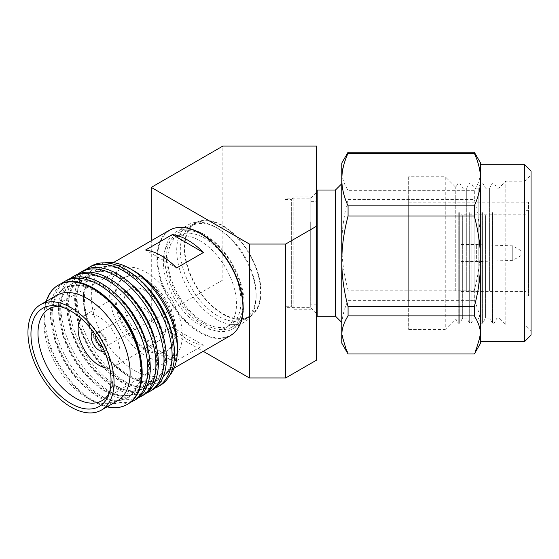 <?xml version="1.0" encoding="UTF-8"?>
<svg xmlns="http://www.w3.org/2000/svg" width="559" height="559" viewBox="0 0 559 559"><rect width="100%" height="100%" fill="white"/><g stroke="black" fill="none" stroke-linecap="round" stroke-linejoin="round"><path stroke-width="0.42" stroke-dasharray="2.79 2.1" d="M243.179 307.408L243.179 302.258A54.251 31.325 60 0 1 231.943 327.092A54.251 31.325 60 0 1 204.818 324.402A54.251 31.325 60 0 1 166.456 257.958A54.251 31.325 60 0 1 177.692 233.124A54.251 31.325 60 0 1 204.818 235.814A54.251 31.325 60 0 1 243.179 302.258M239.266 325.799A60.561 34.965 60 0 1 200.353 332.13A60.561 34.965 60 0 1 157.533 257.958A60.561 34.965 60 0 1 182.472 227.429M316.569 218.136L316.569 313.662L316.569 218.136M310.259 221.783L310.259 307.352L310.259 221.783M285.027 284.426L285.027 198.85L285.027 284.426M261.018 291.952A54.251 31.325 60 0 1 249.782 316.792A54.251 31.325 60 0 1 207.976 302.258A54.251 31.325 60 0 1 184.295 247.658A54.251 31.325 -120 0 1 195.531 222.824A54.251 31.325 -120 0 1 237.337 237.358A54.251 31.325 -120 0 1 261.018 291.952M316.569 360.129L316.569 280.003L222.845 280.003L222.845 146.081M316.569 280.003L316.569 146.081M222.845 280.003L151.286 321.313L151.286 240.719M151.286 321.313L203.238 351.311M458.24 212.63L458.24 323.207L458.24 212.63M459.715 212.63L459.715 323.207L459.715 212.63M462.677 215.592L462.677 318.078L462.677 215.592M455.767 291.106L455.767 187.286L455.767 291.106M469.679 212.63L469.679 323.207L469.679 212.63M471.153 212.63L471.153 323.207L471.153 212.63M466.723 290.617L466.723 188.124L466.723 290.617M474.116 215.592L474.116 318.078L474.116 215.592M481.124 212.63L481.124 323.207L481.124 212.63M482.599 212.63L482.599 323.207L482.599 212.63M478.162 290.617L478.162 188.124L478.162 290.617M485.554 215.592L485.554 318.078L485.554 215.592M492.563 212.63L492.563 323.207L492.563 212.63M494.037 212.63L494.037 323.207L494.037 212.63M489.6 290.617L489.6 188.124L489.6 290.617M496.993 215.592L496.993 318.078L496.993 215.592M335.491 190.018L335.491 316.184M341.801 309.763L341.801 183.708L341.801 309.763M480.586 343.184L480.586 326.659C480.544 335.211 478.455 343.974 474.318 352.939L348.061 352.939C343.918 343.911 341.828 335.155 341.801 326.659L341.801 244.842C341.828 259.495 343.918 274.602 348.061 290.17L474.318 290.17C478.455 274.707 480.544 259.593 480.586 244.842L480.586 163.018M475.332 153.921L480.586 171.285C480.544 177.489 478.455 183.834 474.318 190.333L474.318 199.507L348.061 199.507C343.918 215.075 341.828 230.182 341.801 244.842L341.801 171.285L347.055 153.921M531.05 335.114L531.05 171.096M524.74 341.423L524.74 164.786M531.05 207.941L531.05 331.326L531.05 207.941M524.74 211.582L524.74 325.017L524.74 211.582M408.671 176.77L408.671 329.433L408.671 176.77L445.257 176.77L445.257 329.433L455.767 318.923L458.24 323.207L459.715 323.207L462.677 318.078L466.723 318.078L469.679 323.207L471.153 323.207L474.116 318.078L478.162 318.078L481.124 323.207L482.599 323.207L485.554 318.078L489.6 318.078L492.563 323.207L494.037 323.207L496.993 318.078L498.88 318.078L498.88 188.124L498.88 318.078L505.818 325.017L505.818 181.186L524.74 181.186L531.05 174.883M317.198 190.018L317.198 316.184M474.318 290.17L474.318 300.372C478.455 309.337 480.544 318.099 480.586 326.659L480.586 244.842C480.544 230.077 478.455 214.97 474.318 199.507M341.801 343.184L341.801 326.659C341.828 318.162 343.918 309.4 348.061 300.372L474.318 300.372M474.318 352.939L474.318 353.973M348.061 352.939L348.061 353.973M408.671 329.433L445.257 329.433L445.257 176.77L455.767 187.286L458.24 183.003L459.715 183.003L462.677 188.124L466.723 188.124L469.679 183.003L471.153 183.003L474.116 188.124L478.162 188.124L481.124 183.003L482.599 183.003L485.554 188.124L489.6 188.124L492.563 183.003L494.037 183.003L496.993 188.124L498.88 188.124L505.818 181.186L505.818 325.017L524.74 325.017L531.05 331.326M480.586 261.367L480.586 179.551M480.586 164.786L480.586 304.089M474.318 190.333L348.061 190.333C343.918 183.792 341.828 177.441 341.801 171.285L341.801 163.018M348.061 290.17L348.061 300.372M348.061 190.333L348.061 199.507M317.198 282.966L317.198 201.373L317.198 282.966M310.888 304.83L310.888 201.373L310.888 304.83L316.569 304.83M310.888 285.516L310.888 196.957L310.888 285.516M285.027 306.723L285.027 199.479L285.027 306.723L291.33 306.723L291.33 199.479L293.859 196.957L293.859 309.246L293.859 196.957L310.888 196.957M285.027 199.479L291.33 199.479L291.33 306.723L293.859 309.246L310.888 309.246M520.96 250.579L520.96 255.624L520.96 250.579L512.764 245.848L512.764 260.361L476.631 261.619L476.631 244.59L476.631 261.619L461.028 261.619L461.028 244.59L461.028 261.619M461.028 244.59L476.631 244.59L512.764 245.848L512.764 260.361L520.96 255.624M461.028 214.81L461.028 291.393L461.028 214.81L526.131 214.81L526.131 291.393L526.131 214.81M526.131 295.872L526.131 210.331L526.131 295.872L528.528 295.872L528.528 210.331L528.528 295.872M528.528 282.498L528.528 202.197L528.528 282.498M408.671 304.012L408.671 202.197L408.671 304.012L528.528 304.012M128.137 272.771A63.209 36.496 60 0 1 169.433 328.468A63.209 36.496 60 0 1 159.741 379.121A63.209 36.496 60 0 1 128.137 375.99A63.209 36.496 60 0 1 86.841 320.286A63.209 36.496 60 0 1 96.532 269.634A63.209 36.496 60 0 1 128.137 272.771M172.92 338.586A63.209 36.496 60 0 1 160.761 378.534A63.209 36.496 60 0 1 129.157 375.403A63.209 36.496 60 0 1 87.861 319.699A63.209 36.496 60 0 1 97.545 269.047A63.209 36.496 60 0 1 129.157 272.177A63.209 36.496 60 0 1 138.22 278.487M91.376 266.056A68.89 39.773 -120 0 0 77.107 297.598A68.89 39.773 -120 0 0 125.817 381.965A68.89 39.773 -120 0 0 160.258 385.375M169.775 375.334A66.374 38.326 60 0 1 130.45 377.241A66.374 38.326 60 0 1 83.508 295.949A66.374 38.326 60 0 1 104.826 262.842M120.045 277.439A63.209 36.496 60 0 1 161.341 333.143A63.209 36.496 60 0 1 151.65 383.795A63.209 36.496 60 0 1 120.045 380.665A63.209 36.496 60 0 1 78.749 324.961A63.209 36.496 60 0 1 88.441 274.308A63.209 36.496 60 0 1 120.045 277.439M164.835 343.261A63.209 36.496 60 0 1 152.67 383.201A63.209 36.496 60 0 1 121.065 380.071A63.209 36.496 60 0 1 79.769 324.374A63.209 36.496 60 0 1 89.461 273.721A63.209 36.496 60 0 1 121.065 276.852A63.209 36.496 60 0 1 130.135 283.161M83.284 270.731A68.89 39.773 -120 0 0 69.016 302.265A68.89 39.773 -120 0 0 117.725 386.632A68.89 39.773 -120 0 0 152.174 390.049M154.885 388.212A68.89 39.773 60 0 1 123.378 383.369A68.89 39.773 60 0 1 74.668 299.002A68.89 39.773 60 0 1 86.226 269.298M111.954 282.106A63.209 36.496 60 0 1 153.25 337.811A63.209 36.496 60 0 1 143.558 388.463A63.209 36.496 60 0 1 111.954 385.333A63.209 36.496 60 0 1 70.658 329.628A63.209 36.496 60 0 1 80.349 278.976A63.209 36.496 60 0 1 111.954 282.106M156.744 347.929A63.209 36.496 60 0 1 144.578 387.876A63.209 36.496 60 0 1 112.974 384.746A63.209 36.496 60 0 1 71.678 329.041A63.209 36.496 60 0 1 81.369 278.389A63.209 36.496 60 0 1 112.974 281.519A63.209 36.496 60 0 1 122.044 287.829M75.192 275.398A68.89 39.773 -120 0 0 60.924 306.933A68.89 39.773 -120 0 0 109.641 391.307A68.89 39.773 -120 0 0 144.082 394.717M146.793 392.886A68.89 39.773 60 0 1 115.294 388.044A68.89 39.773 60 0 1 66.584 303.67A68.89 39.773 60 0 1 78.141 273.973M103.862 286.781A63.209 36.496 60 0 1 145.158 342.485A63.209 36.496 60 0 1 135.474 393.138A63.209 36.496 60 0 1 103.862 390A63.209 36.496 60 0 1 62.573 334.303A63.209 36.496 60 0 1 72.258 283.651A63.209 36.496 60 0 1 103.862 286.781M148.652 352.603A63.209 36.496 60 0 1 136.494 392.544A63.209 36.496 60 0 1 104.882 389.413A63.209 36.496 60 0 1 63.593 333.709A63.209 36.496 60 0 1 73.278 283.057A63.209 36.496 60 0 1 104.882 286.187A63.209 36.496 60 0 1 113.952 292.497M67.108 280.073A68.89 39.773 -120 0 0 52.839 311.608A68.89 39.773 -120 0 0 101.549 395.975A68.89 39.773 -120 0 0 135.991 399.385M138.702 397.554A68.89 39.773 60 0 1 107.202 392.711A68.89 39.773 60 0 1 58.492 308.344A68.89 39.773 60 0 1 70.05 278.641M144.418 321.523A8.015 4.626 60 0 1 139.184 314.458A8.015 4.626 60 0 1 140.414 308.037A8.015 4.626 60 0 1 144.418 308.435A8.015 4.626 60 0 1 149.651 315.5A8.015 4.626 60 0 1 148.421 321.914A8.015 4.626 60 0 1 144.418 321.523M95.799 335.386A8.015 4.626 60 0 1 97.357 332.898A8.015 4.626 60 0 1 101.361 333.297L99.097 331.983A11.215 6.477 60 0 1 107.028 345.721A11.215 6.477 60 0 1 104.351 351.038M93.157 331.648A11.215 6.477 60 0 1 99.097 331.983L101.361 333.297A8.015 4.626 60 0 1 107.028 343.107A8.015 4.626 60 0 1 105.372 346.776A8.015 4.626 60 0 1 102.437 346.88M95.778 291.449A63.209 36.496 60 0 1 137.074 347.153A63.209 36.496 60 0 1 127.382 397.805A63.209 36.496 60 0 1 95.778 394.675A63.209 36.496 60 0 1 54.482 338.971A63.209 36.496 60 0 1 64.173 288.318A63.209 36.496 60 0 1 95.778 291.449M140.561 357.271A63.209 36.496 60 0 1 128.402 397.218A63.209 36.496 60 0 1 96.798 394.088A63.209 36.496 60 0 1 55.502 338.384A63.209 36.496 60 0 1 65.193 287.731A63.209 36.496 60 0 1 96.798 290.862A63.209 36.496 60 0 1 105.868 297.171M59.016 284.741A68.89 39.773 -120 0 0 44.748 316.275A68.89 39.773 -120 0 0 93.458 400.649A68.89 39.773 -120 0 0 127.899 404.059M130.61 402.221A68.89 39.773 60 0 1 99.111 397.379A68.89 39.773 60 0 1 50.401 313.012A68.89 39.773 60 0 1 61.958 283.308M44.007 316.701L44.007 323.249A60.875 35.147 -120 0 0 87.05 397.805L92.717 401.076A68.89 39.773 -120 0 1 44.007 316.701A68.89 39.773 60 0 1 46.159 301.413M92.717 401.076A68.89 39.773 -120 0 0 107.035 406.854M109.76 368.143A29.648 17.119 -120 0 0 113.924 366.823A29.648 17.119 -120 0 0 120.066 353.246A29.648 17.119 60 0 0 107.118 323.409A29.648 17.119 60 0 0 84.276 315.465A29.648 17.119 60 0 0 81.048 318.413M159.734 340.375A29.648 17.119 -120 0 1 136.885 332.43A29.648 17.119 -120 0 1 123.944 302.594A29.648 17.119 60 0 1 130.086 289.017A29.648 17.119 60 0 1 152.935 296.962A29.648 17.119 60 0 1 165.876 326.798A29.648 17.119 -120 0 1 159.734 340.375L113.924 366.823M114.888 297.36A42.456 24.512 -120 0 0 133.419 340.089A42.456 24.512 -120 0 0 166.135 351.464A42.456 24.512 -120 0 0 174.932 332.025A42.456 24.512 60 0 0 156.394 289.303A42.456 24.512 60 0 0 123.679 277.928A42.456 24.512 60 0 0 114.888 297.36M175.952 331.438A42.456 24.512 -120 0 0 157.421 288.71A42.456 24.512 -120 0 0 124.706 277.334A42.456 24.512 -120 0 0 115.916 296.773A42.456 24.512 -120 0 0 134.446 339.495A42.456 24.512 -120 0 0 167.162 350.87A42.456 24.512 -120 0 0 175.952 331.438M120.52 269.417A51.414 29.683 60 0 0 109.578 293.112A51.414 29.683 -120 0 0 132.21 345.05A51.414 29.683 -120 0 0 171.927 358.459A51.414 29.683 -120 0 0 182.29 335.093A51.414 29.683 60 0 0 160.035 283.553A51.414 29.683 60 0 0 120.52 269.417L49.262 308.736M109.347 392.809A52.993 30.591 -120 0 0 110.458 390.441A52.993 30.591 -120 0 0 112.925 376.424A52.993 30.591 60 0 0 62.084 306.653L56.704 305.92M59.478 306.43A52.993 30.591 60 0 1 62.084 306.653M44.007 323.249A60.875 35.147 60 0 1 56.62 295.376M87.05 397.805A60.875 35.147 -120 0 0 117.495 400.817M195.846 223.369A53.622 30.962 60 0 0 184.743 247.917A53.622 30.962 -120 0 0 208.151 301.881A53.622 30.962 -120 0 0 249.468 316.247A53.622 30.962 -120 0 0 260.571 291.7A53.622 30.962 60 0 0 237.17 237.736A53.622 30.962 60 0 0 195.846 223.369L191.388 225.948A53.622 30.962 60 0 1 218.199 228.603A53.622 30.962 60 0 1 256.113 294.272L256.113 296.333A56.145 32.415 60 0 0 216.417 227.569A56.145 32.415 60 0 0 188.341 224.788L176.295 231.74A56.145 32.415 60 0 1 219.561 246.785A56.145 32.415 60 0 1 244.066 303.285A56.145 32.415 -120 0 1 232.439 328.985A56.145 32.415 -120 0 1 189.18 313.948A56.145 32.415 -120 0 1 164.667 257.447A56.145 32.415 60 0 1 176.295 231.74M249.468 316.247L245.01 318.819A53.622 30.962 -120 0 1 203.686 304.452A53.622 30.962 -120 0 1 180.284 250.495A53.622 30.962 60 0 1 191.388 225.948M245.01 318.819A53.622 30.962 -120 0 0 256.113 294.272M256.113 296.333A56.145 32.415 -120 0 1 244.486 322.033A56.145 32.415 -120 0 1 201.219 306.996A56.145 32.415 -120 0 1 176.714 250.495A56.145 32.415 60 0 1 188.341 224.788M230.231 325.163A51.728 29.865 -120 0 1 190.374 311.307A51.728 29.865 -120 0 1 167.791 259.25A51.728 29.865 60 0 1 178.503 235.57A51.728 29.865 60 0 1 218.366 249.426A51.728 29.865 60 0 1 240.95 301.483A51.728 29.865 -120 0 1 230.231 325.163L225.773 327.742A51.728 29.865 -120 0 0 236.485 304.061A51.728 29.865 60 0 0 213.908 252.004A51.728 29.865 60 0 0 174.045 238.141A51.728 29.865 60 0 0 163.333 261.822A51.728 29.865 -120 0 0 185.909 313.878A51.728 29.865 -120 0 0 225.773 327.742M145.571 342.737L176.63 360.667A60.875 35.147 -120 0 1 145.571 342.737L172.333 327.288L203.399 345.217L176.63 360.667M172.333 327.288A60.875 35.147 -120 0 0 203.399 345.217M230.35 335.659A60.875 35.147 -120 0 1 183.436 319.35A60.875 35.147 -120 0 1 156.862 258.09A60.875 35.147 60 0 1 169.475 230.224M176.63 267.957L145.571 250.02M113.239 262.688L103.897 268.075A60.875 35.147 60 0 0 91.292 295.949A60.875 35.147 -120 0 0 117.865 357.208A60.875 35.147 -120 0 0 164.772 373.517A60.875 35.147 -120 0 0 177.385 345.651M103.897 268.075A60.875 35.147 60 0 1 134.335 271.094M316.569 192.541L310.259 198.85L285.027 198.85M316.569 313.662L310.259 307.352L285.027 307.352M231.943 327.092L249.782 316.792M177.692 233.124L195.531 222.824M204.818 235.814L200.353 233.236M310.888 201.373L316.569 201.373M461.028 291.393L526.131 291.393M526.131 210.331L528.528 210.331M408.671 202.197L528.528 202.197M159.741 379.121L160.761 378.534M151.65 383.795L152.67 383.201M143.558 388.463L144.578 387.876M135.474 393.138L136.494 392.544M97.357 332.898L140.414 308.037M127.382 397.805L128.402 397.218M130.086 289.017L84.276 315.465M124.706 277.334L123.679 277.928M167.162 350.87L166.135 351.464M171.927 358.459L102.248 400.51M110.458 390.441L108.404 395.465M64.173 288.318L65.193 287.731M107.028 343.107L107.028 345.721M105.372 346.776L148.421 321.914M72.258 283.651L73.278 283.057M80.349 278.976L81.369 278.389M88.441 274.308L89.461 273.721M96.532 269.634L97.545 269.047M218.199 228.603L216.417 227.569M244.486 322.033L232.439 328.985M178.503 235.57L174.045 238.141M174.115 368.129L164.772 373.517"/><path stroke-width="0.84" d="M182.472 227.429A60.561 34.965 60 0 1 200.353 233.236A60.561 34.965 60 0 1 243.179 307.408A60.561 34.965 60 0 1 239.266 325.799M316.569 146.081L222.845 146.081L151.286 187.398L249.426 244.052L285.656 244.052L316.569 226.206L316.569 146.081M151.286 240.719L151.286 187.398M203.238 351.311L249.426 377.975L249.426 244.052M249.426 377.975L285.656 377.975L285.656 244.052M285.656 377.975L316.569 360.129L316.569 226.206M335.491 190.018L317.198 190.018L317.198 316.184L335.491 316.184L335.491 190.018L341.801 183.708M347.055 352.289L341.801 343.184L341.801 261.367C341.828 276.02 343.918 291.134 348.061 306.702L348.061 315.87C343.918 322.41 341.828 328.762 341.801 334.918L347.055 352.289L348.061 353.973L474.318 353.973L475.332 352.289L480.586 334.918L480.586 343.184L475.332 352.289M348.061 315.87L474.318 315.87C478.455 322.368 480.544 328.72 480.586 334.918L480.586 261.367C480.544 276.125 478.455 291.239 474.318 306.702L348.061 306.702M474.318 153.264L474.318 152.237L480.586 163.018L480.586 179.551C480.544 170.998 478.455 162.236 474.318 153.264L348.061 153.264C343.918 162.292 341.828 171.054 341.801 179.551L341.801 261.367C341.828 246.715 343.918 231.601 348.061 216.033L474.318 216.033C478.455 231.503 480.544 246.61 480.586 261.367L480.586 304.089M474.318 216.033L474.318 205.838L348.061 205.838L348.061 216.033M474.318 315.87L474.318 306.702M480.586 261.367L480.586 164.786L524.74 164.786L524.74 341.423L531.05 335.114L531.05 171.096L524.74 164.786M348.061 205.838C343.918 196.81 341.828 188.048 341.801 179.551L341.801 163.018L348.061 152.237L474.318 152.237M480.586 179.551C480.544 188.11 478.455 196.873 474.318 205.838M348.061 153.264L348.061 152.237M138.22 278.487A63.209 36.496 60 0 1 172.92 338.586M157.827 386.779L160.258 385.375A68.89 39.773 -120 0 0 174.527 353.84A68.89 39.773 -120 0 0 125.817 269.473A68.89 39.773 -120 0 0 91.376 266.056L88.937 267.468A68.89 39.773 60 0 1 123.378 270.877A68.89 39.773 60 0 1 172.095 355.244A68.89 39.773 60 0 1 157.827 386.779A68.89 39.773 60 0 1 154.885 388.212M104.826 262.842A66.374 38.326 60 0 1 130.45 268.851L130.45 268.851A66.374 38.326 60 0 1 177.385 350.144A66.374 38.326 60 0 1 169.775 375.334M130.135 283.161A63.209 36.496 60 0 1 164.835 343.261M149.735 391.454L152.174 390.049A68.89 39.773 -120 0 0 166.435 358.508A68.89 39.773 -120 0 0 117.725 274.141A68.89 39.773 -120 0 0 83.284 270.731L80.845 272.135A68.89 39.773 60 0 1 115.294 275.545A68.89 39.773 60 0 1 164.004 359.919A68.89 39.773 60 0 1 149.735 391.454A68.89 39.773 60 0 1 146.793 392.886M122.044 287.829A63.209 36.496 60 0 1 156.744 347.929M141.644 396.121L144.082 394.717A68.89 39.773 -120 0 0 158.351 363.182A68.89 39.773 -120 0 0 109.641 278.815A68.89 39.773 -120 0 0 75.192 275.398L72.761 276.81A68.89 39.773 60 0 1 107.202 280.22A68.89 39.773 60 0 1 155.912 364.587A68.89 39.773 60 0 1 141.644 396.121A68.89 39.773 60 0 1 138.702 397.554M113.952 292.497A63.209 36.496 60 0 1 148.652 352.603M133.559 400.796L135.991 399.385A68.89 39.773 -120 0 0 150.259 367.85A68.89 39.773 -120 0 0 101.549 283.483A68.89 39.773 -120 0 0 67.108 280.073L64.669 281.477A68.89 39.773 60 0 1 99.111 284.887A68.89 39.773 60 0 1 147.821 369.261A68.89 39.773 60 0 1 133.559 400.796A68.89 39.773 60 0 1 130.61 402.221M102.437 346.88A8.015 4.626 60 0 1 101.361 346.377A8.015 4.626 60 0 1 95.799 335.386M104.351 351.038A11.215 6.477 60 0 1 99.097 350.304A11.215 6.477 60 0 1 91.865 340.731A11.215 6.477 60 0 1 93.157 331.648M105.868 297.171A63.209 36.496 60 0 1 140.561 357.271M127.166 404.485L127.899 404.059A68.89 39.773 -120 0 0 142.168 372.525A68.89 39.773 -120 0 0 93.458 288.151A68.89 39.773 -120 0 0 59.016 284.741L58.276 285.167A68.89 39.773 60 0 1 111.36 303.621A68.89 39.773 60 0 1 141.427 372.951A68.89 39.773 -120 0 1 127.166 404.485A68.89 39.773 -120 0 1 107.035 406.854M86.226 269.298A68.89 39.773 60 0 1 88.937 267.468M78.141 273.973A68.89 39.773 60 0 1 80.845 272.135M70.05 278.641A68.89 39.773 60 0 1 72.761 276.81M61.958 283.308A68.89 39.773 60 0 1 64.669 281.477M46.159 301.413A68.89 39.773 60 0 1 58.276 285.167M81.048 318.413A29.648 17.119 60 0 0 78.134 329.041A29.648 17.119 -120 0 0 88.706 356.167A29.648 17.119 -120 0 0 109.76 368.143M59.478 306.43A52.993 30.591 60 0 0 49.262 308.736A52.993 30.591 60 0 0 37.984 333.157A52.993 30.591 -120 0 0 61.308 386.688A52.993 30.591 -120 0 0 102.248 400.51A52.993 30.591 -120 0 0 109.347 392.809M111.038 380.49A56.634 32.695 -120 0 0 56.704 305.92A56.634 32.695 -120 0 0 30.948 334.247A56.634 32.695 -120 0 0 63.733 398.644A56.634 32.695 -120 0 0 108.404 395.465A56.634 32.695 -120 0 0 111.038 380.49M27.95 332.514A60.875 35.147 -120 0 0 54.523 393.781A60.875 35.147 -120 0 0 101.431 410.089A60.875 35.147 -120 0 0 114.043 382.223A60.875 35.147 60 0 0 87.47 320.957A60.875 35.147 60 0 0 40.555 304.648A60.875 35.147 60 0 0 27.95 332.514M40.555 304.648L56.62 295.376A60.875 35.147 60 0 1 103.527 311.684A60.875 35.147 60 0 1 130.1 372.951A60.875 35.147 -120 0 1 117.495 400.817L101.431 410.089M113.239 262.688L169.475 230.224A60.875 35.147 60 0 1 216.382 246.533A60.875 35.147 60 0 1 242.955 307.792A60.875 35.147 -120 0 1 230.35 335.659L174.115 368.129M203.399 252.507L176.63 267.957A60.875 35.147 -120 0 0 145.571 250.02L172.333 234.57L203.399 252.507A60.875 35.147 -120 0 0 172.333 234.57M130.45 268.851L134.335 271.094A60.875 35.147 60 0 1 177.385 345.651L177.385 350.144M335.491 316.184L341.801 322.494M480.586 341.423L524.74 341.423M316.569 201.373L317.198 201.373M316.569 304.83L317.198 304.83"/></g></svg>
